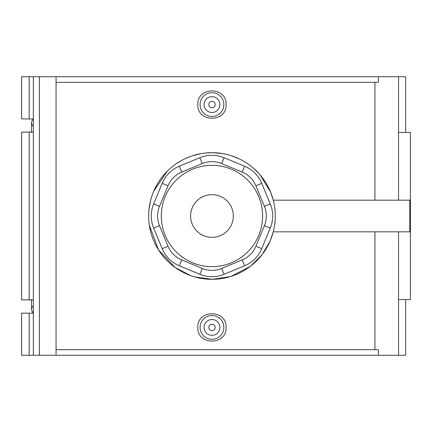 <?xml version="1.0" encoding="UTF-8"?>
<svg xmlns="http://www.w3.org/2000/svg" width="432" height="432" viewBox="0 0 432 432"><rect width="100%" height="100%" fill="white"/><g stroke="black" fill="none" stroke-linecap="round" stroke-linejoin="round"><path stroke-width="0.65" d="M270.616 192.181L273.262 200.173L409.795 200.173L409.795 231.827L273.262 231.827L270.07 241.126M199.849 157.712L179.312 166.217A31.655 31.655 0 0 0 162.184 183.346L153.673 203.888A31.655 31.655 0 0 0 153.673 228.112L162.184 248.654A31.655 31.655 0 0 0 179.312 265.783L199.849 274.288A31.655 31.655 0 0 0 224.078 274.288L244.615 265.783A31.655 31.655 0 0 0 261.743 248.654L270.254 228.112A31.655 31.655 0 0 0 270.254 203.888L261.743 183.346A31.655 31.655 0 0 0 244.615 166.217L224.078 157.712A31.655 31.655 0 0 0 199.849 157.712L202.273 163.561A25.321 25.321 0 0 1 221.654 163.561L242.19 172.066A25.321 25.321 0 0 1 255.895 185.771L264.406 206.307A25.321 25.321 0 0 1 264.406 225.693L255.895 246.229A25.321 25.321 0 0 1 242.19 259.934L221.654 268.439A25.321 25.321 0 0 1 202.273 268.439L181.737 259.934A25.321 25.321 0 0 1 168.032 246.229L159.521 225.693A25.321 25.321 0 0 1 159.521 206.307L168.032 185.771A25.321 25.321 0 0 1 181.737 172.066L202.273 163.561M211.966 165.353A50.647 50.647 0 0 0 168.102 241.321A50.647 50.647 0 0 0 255.825 241.321A50.647 50.647 0 0 0 211.966 165.353M211.966 279.304A63.304 63.304 0 0 0 266.787 184.345A63.304 63.304 0 0 0 157.14 184.345A63.304 63.304 0 0 0 211.966 279.304M398.552 132.435L410.4 132.435L410.4 299.565L398.552 299.565M33.345 118.827L33.345 76.723L21.6 76.723L21.6 118.827L33.345 119.097C30.937 121.489 30.937 123.881 33.345 126.274L33.345 132.116L21.6 132.116L21.6 299.884L33.345 299.884L33.345 313.173L21.6 313.173L21.6 355.277L56.063 355.277L56.063 76.723L39.404 76.723L39.404 355.277M33.345 119.097L33.345 126.274M33.345 305.726C30.937 308.119 30.937 310.511 33.345 312.903M29.176 76.723L29.176 118.827M33.345 132.116L33.345 299.884M29.176 132.116L29.176 299.884M29.176 313.173L29.176 355.277M33.345 313.173L33.345 355.277M33.345 76.723L39.404 76.723M405.653 299.565L405.653 355.277L56.063 355.277M56.063 82.296L378.427 82.296L378.427 76.723L56.063 76.723M378.427 76.723L405.653 76.723L405.653 132.435M374.927 349.704L374.927 231.827M374.927 200.173L374.927 82.296M378.427 355.277L378.427 349.704L56.063 349.704M250.263 266.409L231.277 276.286M212.485 279.304L195.048 277.004M175.084 267.457L158.512 249.917M152.091 195.437L153.706 191.23M167.454 170.98L167.746 170.694M184.88 158.782L190.145 156.573M205.016 153.079L212.242 152.696M223.063 153.673L227.788 154.705M252.833 167.654L258.887 173.502M226.098 104.582C226.94 122.758 196.987 122.758 197.829 104.582C196.987 86.405 226.94 86.405 226.098 104.582M197.829 327.418C196.987 309.242 226.94 309.242 226.098 327.418C226.94 345.595 196.987 345.595 197.829 327.418M270.61 192.159L260.226 175.03M239.539 159.014L231.601 155.817M222.61 153.598L212.269 152.696M201.253 153.608L192.143 155.876M182.299 160.072L176.008 163.895M167.362 171.072L153.738 191.155M150.601 200.437L148.991 209.515M149.321 225.153L158.409 249.755M175.284 267.597L190.593 275.589M212.62 279.304L230.305 276.593M250.97 265.864L262.046 254.729L270.054 241.169M215.131 327.418A3.164 3.164 0 0 1 210.379 330.161A3.164 3.164 0 0 1 210.379 324.68A3.164 3.164 0 0 1 215.131 327.418M219.877 327.418A7.911 7.911 0 0 1 208.008 334.271A7.911 7.911 0 0 1 208.008 320.566A7.911 7.911 0 0 1 219.877 327.418M223.835 327.418A11.869 11.869 0 0 0 211.966 315.549A11.869 11.869 0 0 0 200.092 327.418A11.869 11.869 0 0 0 211.966 339.287A11.869 11.869 0 0 0 223.835 327.418M215.131 104.582A3.164 3.164 0 0 1 210.379 107.32A3.164 3.164 0 0 1 210.379 101.839A3.164 3.164 0 0 1 215.131 104.582M219.877 104.582A7.911 7.911 0 0 1 208.008 111.434A7.911 7.911 0 0 1 208.008 97.729A7.911 7.911 0 0 1 219.877 104.582M200.092 104.582A11.869 11.869 0 0 1 211.966 92.713A11.869 11.869 0 0 1 223.835 104.582A11.869 11.869 0 0 1 211.966 116.451A11.869 11.869 0 0 1 200.092 104.582M179.312 166.217L181.737 172.066M221.654 163.561L224.078 157.712M242.19 172.066L244.615 166.217M255.895 185.771L261.743 183.346M264.406 206.307L270.254 203.888M264.406 225.693L270.254 228.112M255.895 246.229L261.743 248.654M242.19 259.934L244.615 265.783M221.654 268.439L224.078 274.288M202.273 268.439L199.849 274.288M181.737 259.934L179.312 265.783M168.032 246.229L162.184 248.654M159.521 225.693L153.673 228.112M159.521 206.307L153.673 203.888M168.032 185.771L162.184 183.346M211.966 194.627A21.373 21.373 0 0 1 230.472 226.687A21.373 21.373 0 0 1 193.455 226.687A21.373 21.373 0 0 1 211.966 194.627M31.509 299.565L31.509 309.312M31.509 132.435L31.509 122.688M398.552 76.723L398.552 200.173M398.552 231.827L398.552 355.277"/></g></svg>

